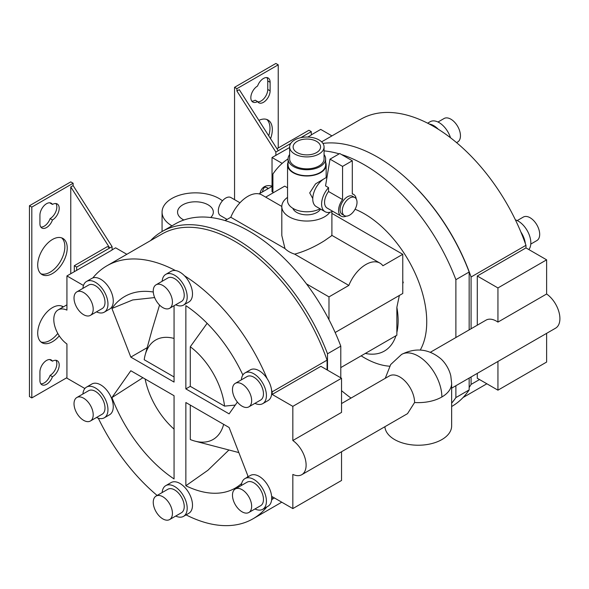 <?xml version="1.0" encoding="UTF-8"?>
<svg xmlns="http://www.w3.org/2000/svg" width="589" height="589" viewBox="0 0 589 589"><rect width="100%" height="100%" fill="white"/><g stroke="black" fill="none" stroke-linecap="round" stroke-linejoin="round"><path stroke-width="0.88" d="M320.033 208.786A19.304 11.147 180 0 1 293.204 208.521A19.304 11.147 180 0 1 287.55 200.643L287.55 164.861A19.304 11.147 180 0 1 288.073 162.284M325.636 162.284A19.304 11.147 180 0 1 326.159 164.861A19.304 11.147 180 0 1 314.239 175.154A19.304 11.147 180 0 1 293.204 172.739A19.304 11.147 180 0 1 287.55 164.861M312.759 198.508L309.711 192.92L315.549 183.871L323.736 178.997M326.969 177.385A16.691 9.638 120 0 0 312.759 198.935A16.691 9.638 120 0 0 316.212 206.577L325.069 211.687A16.691 9.638 120 0 0 332.675 211.26M356.205 198.927A12.524 7.23 120 0 0 353.694 194.48A12.524 7.23 120 0 0 352.303 193.972L352.303 160.768L342.562 166.392L342.562 199.597L328.544 191.506L328.544 187.626A16.691 9.638 120 0 0 321.609 204.044A16.691 9.638 120 0 0 325.069 211.687M328.544 191.506A12.524 7.23 120 0 0 324.561 202.344A12.524 7.23 120 0 0 327.153 208.072L341.171 216.17A12.524 7.23 120 0 0 346.28 216.126M342.562 199.597A12.524 7.23 120 0 0 338.579 210.435A12.524 7.23 120 0 0 341.171 216.17M354.858 197.565L352.649 196.292A10.433 6.023 120 0 0 344.609 199.082A10.433 6.023 120 0 0 340.052 209.581A10.433 6.023 120 0 0 342.216 214.359L344.425 215.64A10.433 6.023 120 0 0 352.465 212.843A10.433 6.023 120 0 0 357.022 202.344A10.433 6.023 120 0 0 354.858 197.565A10.433 6.023 120 0 0 346.818 200.363A10.433 6.023 120 0 0 342.268 210.862A10.433 6.023 120 0 0 344.425 215.64M328.544 187.626L325.54 185.896L330.017 159.148L339.757 153.53L352.303 160.768M324.068 154.561A18.782 10.845 180 0 1 325.636 158.897L325.636 164.861A18.782 10.845 180 0 1 314.04 174.874A18.782 10.845 180 0 1 293.572 172.525A18.782 10.845 180 0 1 288.073 164.861L288.073 158.897A18.782 10.845 180 0 1 289.641 154.561M325.636 158.897A18.782 10.845 180 0 1 314.04 168.91A18.782 10.845 180 0 1 293.572 166.562A18.782 10.845 180 0 1 288.073 158.897A148.156 85.538 60 0 0 272.913 174.049L272.913 192.956M324.068 146.97L324.068 158.897A17.214 9.939 180 0 1 313.444 168.079A17.214 9.939 180 0 1 294.677 165.921A17.214 9.939 180 0 1 289.641 158.897L289.641 146.97A17.214 9.939 180 0 1 300.265 137.789A17.214 9.939 180 0 1 319.024 139.939A17.214 9.939 180 0 1 324.068 146.97A17.214 9.939 180 0 1 313.444 156.151A17.214 9.939 180 0 1 294.677 153.994A17.214 9.939 180 0 1 289.641 146.97M316.558 141.367A13.731 7.922 0 0 0 301.458 139.681A13.731 7.922 0 0 0 293.131 147.147A13.731 7.922 0 0 0 297.143 152.573A13.731 7.922 0 0 0 311.964 154.325A13.731 7.922 0 0 0 320.578 147.147A13.731 7.922 0 0 0 316.558 141.367M342.562 166.392L330.017 159.148M497.941 361.447L497.941 390.176L546.629 362.058L546.629 333.337M311.279 134.859L320.725 129.403L331.946 135.882M546.629 259.83L546.629 293.992L497.941 322.102L497.941 287.94L546.629 259.83L525.97 247.903L525.97 245.311A146.072 84.337 -120 0 0 525.366 243.596A17.736 10.241 -120 0 0 520.867 231.992A146.072 84.337 -120 0 0 438.253 129.219A146.072 84.337 -120 0 0 429.248 124.021A146.072 84.337 -120 0 0 360.718 119.272L321.609 141.853M451.645 388.173L555.589 328.169A20.865 12.045 -120 0 0 559.049 312.391A20.865 12.045 -120 0 0 546.629 293.992M450.511 137.767A17.736 10.241 -120 0 0 439.063 122.586A17.736 10.241 -120 0 0 430.191 121.709L427.636 123.189M438.253 129.219A17.736 10.241 -120 0 0 433.754 125.656A17.736 10.241 -120 0 0 429.248 124.021M528.834 249.559A17.736 10.241 -120 0 0 529.297 235.048A17.736 10.241 -120 0 0 518.291 221.147A17.736 10.241 -120 0 0 515.404 219.874M272.913 192.124A20.865 12.045 -120 0 0 272.03 191.697L272.03 157.521L289.641 147.522M441.868 396.986A33.389 19.275 60 0 0 418.256 356.095A33.389 19.275 -120 0 0 401.565 354.445C415.687 347.311 428.836 348.806 441.006 358.922A20.865 12.045 60 0 1 450.799 375.87L451.645 383.358A33.389 19.275 0 0 1 441.868 396.986A33.389 19.275 0 0 1 414.582 402.515A20.865 12.045 -120 0 0 399.828 376.96A20.865 12.045 -120 0 0 389.395 375.922L341.532 403.561M497.941 322.102A20.865 12.045 -120 0 0 496.461 321.167A20.865 12.045 -120 0 0 486.028 320.136L430.397 352.251M171.973 225.83A33.389 19.275 180 0 1 171.841 225.756A33.389 19.275 180 0 1 162.063 212.121A33.389 19.275 180 0 1 182.671 194.318A33.389 19.275 180 0 1 219.056 198.493A33.389 19.275 180 0 1 222.465 200.797M384.897 426.716A33.389 19.275 0 0 0 394.652 439.585A33.389 19.275 0 0 0 431.038 443.76A33.389 19.275 0 0 0 451.645 425.95L451.645 383.358M341.532 451.748L341.532 480.477L292.836 508.587L292.836 474.425A20.865 12.045 -120 0 0 301.796 474.69L407.514 413.655L414.582 402.515M70.768 273.716L70.768 186.941L73.124 185.579L112.079 246.629L112.079 250.03L66.932 275.932L66.932 310.108A20.865 12.045 -120 0 0 58.12 309.91A20.865 12.045 -120 0 0 54.63 325.592A20.865 12.045 -120 0 0 66.932 343.983L66.932 378.16L84.868 388.519M301.796 474.69A20.865 12.045 -120 0 0 305.257 458.919A20.865 12.045 -120 0 0 292.836 440.52L341.532 412.41L341.532 378.248L320.872 366.321L272.177 394.431L272.177 391.832A146.072 84.337 60 0 0 271.573 390.124A17.736 10.241 60 0 1 268.054 400.586L262.738 403.656A17.736 10.241 60 0 1 254.941 403.34M341.532 378.248L292.836 406.358L272.177 394.431M292.836 406.358L292.836 440.52M292.836 508.587L272.177 496.66L272.177 499.258A146.072 84.337 60 0 1 271.573 500.275A17.736 10.241 60 0 1 268.054 506.223L262.738 509.294A17.736 10.241 60 0 1 254.941 508.977M241.372 485.483A17.736 10.241 60 0 1 245.002 478.57L250.318 475.5A17.736 10.241 60 0 1 259.182 476.383A17.736 10.241 60 0 1 271.573 500.275M266.898 506.893A146.072 84.337 60 0 1 252.99 518.806A146.072 84.337 60 0 1 186.072 514.889M162.144 492.559A17.736 10.241 60 0 1 165.774 485.645L171.09 482.575A17.736 10.241 60 0 1 179.954 483.459A17.736 10.241 60 0 1 191.543 499.089A17.736 10.241 60 0 1 188.826 513.299L183.51 516.369A17.736 10.241 60 0 1 175.713 516.052M157.138 495.452A146.072 84.337 60 0 1 98.304 418.205M82.916 393.997A17.736 10.241 60 0 1 86.546 387.083L91.862 384.021A17.736 10.241 60 0 1 100.726 384.897A17.736 10.241 60 0 1 112.315 400.527A17.736 10.241 60 0 1 109.598 414.737L104.282 417.807A17.736 10.241 60 0 1 96.486 417.491M66.932 275.932L83.476 285.481M82.916 288.36A17.736 10.241 60 0 1 86.546 281.446L91.862 278.383A17.736 10.241 60 0 1 92.841 277.927A17.736 10.241 60 0 1 100.726 279.26A17.736 10.241 60 0 1 112.315 294.89A17.736 10.241 60 0 1 109.598 309.1L104.282 312.17A17.736 10.241 60 0 1 96.486 311.853M92.841 277.927A146.072 84.337 60 0 1 106.918 265.801A146.072 84.337 60 0 1 175.456 270.55A17.736 10.241 60 0 1 179.954 272.184A17.736 10.241 60 0 1 184.46 275.748A17.736 10.241 60 0 1 188.826 302.024L183.51 305.095A17.736 10.241 60 0 1 175.713 304.778M162.144 281.284A17.736 10.241 60 0 1 165.774 274.371L171.09 271.301A17.736 10.241 60 0 1 175.456 270.55M184.46 275.748A146.072 84.337 60 0 1 267.067 378.521A17.736 10.241 60 0 1 271.573 390.124M241.372 379.846A17.736 10.241 60 0 1 245.002 372.933L250.318 369.863A17.736 10.241 60 0 1 259.182 370.746A17.736 10.241 60 0 1 267.067 378.521M237.389 402.073L229.106 413.861L185.859 388.895L185.859 305.662A110.599 63.855 60 0 1 242.867 374.987M241.711 483.363A110.599 63.855 60 0 1 235.254 488.082A110.599 63.855 60 0 1 185.859 485.756L185.859 402.523L229.106 427.496L247.976 476.133A110.599 63.855 60 0 1 247.108 477.355M174.057 395.712L174.057 478.938A110.599 63.855 60 0 1 111.932 397.59L130.81 370.739L174.057 395.712M174.057 305.735L174.057 382.077L130.81 357.111L111.932 308.474A110.599 63.855 60 0 1 124.654 296.525A110.599 63.855 60 0 1 153.287 292.011M106.918 265.801L161.813 234.105A146.072 84.337 60 0 1 234.849 241.343A146.072 84.337 60 0 1 327.072 360.144L272.177 391.832M245.002 372.933A17.736 10.241 60 0 1 253.874 373.809A17.736 10.241 60 0 1 265.462 389.439A17.736 10.241 60 0 1 262.738 403.656M165.774 274.371A17.736 10.241 60 0 1 174.646 275.247A17.736 10.241 60 0 1 186.234 290.878A17.736 10.241 60 0 1 183.51 305.095M86.546 281.446A17.736 10.241 60 0 1 95.418 282.322A17.736 10.241 60 0 1 107.007 297.953A17.736 10.241 60 0 1 104.282 312.17M86.546 387.083A17.736 10.241 60 0 1 95.418 387.967A17.736 10.241 60 0 1 107.007 403.59A17.736 10.241 60 0 1 104.282 417.807M165.774 485.645A17.736 10.241 60 0 1 174.646 486.521A17.736 10.241 60 0 1 186.234 502.152A17.736 10.241 60 0 1 183.51 516.369M245.002 478.57A17.736 10.241 60 0 1 253.874 479.446A17.736 10.241 60 0 1 265.462 495.077A17.736 10.241 60 0 1 262.738 509.294M248.852 512.489L260.655 505.679A13.562 7.834 -120 0 0 262.731 494.804A13.562 7.834 -120 0 0 253.874 482.855A13.562 7.834 -120 0 0 247.093 482.185L235.283 488.995A13.562 7.834 -120 0 0 233.207 499.87A13.562 7.834 -120 0 0 242.064 511.819A13.562 7.834 -120 0 0 248.852 512.489A13.562 7.834 -120 0 0 250.929 501.622A13.562 7.834 -120 0 0 242.064 489.673A13.562 7.834 -120 0 0 235.283 488.995M169.625 519.564L181.427 512.754A13.562 7.834 -120 0 0 183.503 501.887A13.562 7.834 -120 0 0 174.646 489.93A13.562 7.834 -120 0 0 167.865 489.26L156.056 496.078A13.562 7.834 -120 0 0 153.979 506.945A13.562 7.834 -120 0 0 162.836 518.894A13.562 7.834 -120 0 0 169.625 519.564A13.562 7.834 -120 0 0 171.701 508.697A13.562 7.834 -120 0 0 162.836 496.748A13.562 7.834 -120 0 0 156.056 496.078M90.397 421.01L102.199 414.192A13.562 7.834 -120 0 0 104.275 403.325A13.562 7.834 -120 0 0 95.418 391.368A13.562 7.834 -120 0 0 88.637 390.698L76.828 397.516A13.562 7.834 -120 0 0 74.751 408.383A13.562 7.834 -120 0 0 83.609 420.332A13.562 7.834 -120 0 0 90.397 421.01A13.562 7.834 -120 0 0 92.473 410.135A13.562 7.834 -120 0 0 83.609 398.186A13.562 7.834 -120 0 0 76.828 397.516M90.397 315.373L102.199 308.555A13.562 7.834 -120 0 0 104.275 297.688A13.562 7.834 -120 0 0 95.418 285.731A13.562 7.834 -120 0 0 88.637 285.061L76.828 291.879A13.562 7.834 -120 0 0 74.751 302.746A13.562 7.834 -120 0 0 83.609 314.695A13.562 7.834 -120 0 0 90.397 315.373A13.562 7.834 -120 0 0 92.473 304.498A13.562 7.834 -120 0 0 83.609 292.549A13.562 7.834 -120 0 0 76.828 291.879M169.625 308.29L181.427 301.48A13.562 7.834 -120 0 0 183.503 290.613A13.562 7.834 -120 0 0 174.646 278.656A13.562 7.834 -120 0 0 167.865 277.986L156.056 284.804A13.562 7.834 -120 0 0 153.979 295.671A13.562 7.834 -120 0 0 162.836 307.62A13.562 7.834 -120 0 0 169.625 308.29A13.562 7.834 -120 0 0 171.701 297.423A13.562 7.834 -120 0 0 162.836 285.474A13.562 7.834 -120 0 0 156.056 284.804M248.852 406.852L260.655 400.041A13.562 7.834 -120 0 0 262.731 389.167A13.562 7.834 -120 0 0 253.874 377.218A13.562 7.834 -120 0 0 247.093 376.548L235.283 383.358A13.562 7.834 -120 0 0 233.207 394.232A13.562 7.834 -120 0 0 242.064 406.182A13.562 7.834 -120 0 0 248.852 406.852A13.562 7.834 -120 0 0 250.929 395.985A13.562 7.834 -120 0 0 242.064 384.035A13.562 7.834 -120 0 0 235.283 383.358M174.057 376.967L144.209 359.739A57.42 33.153 60 0 1 145.225 354.747A57.42 33.153 60 0 1 174.057 338.439M147.169 347.665L130.81 357.111M152.087 329.766L159.553 305.05M154.642 297.57L132.724 299.948L111.932 308.474M174.057 429.123A57.42 33.153 60 0 1 145.115 378.999M111.932 397.59L142.891 377.718M223.651 424.345A57.42 33.153 60 0 1 195.114 441.161A57.42 33.153 60 0 1 190.284 439.541L190.284 405.077M185.859 485.756L207.895 470.28L228.93 449.989M190.284 346.766A57.42 33.153 60 0 1 224.556 406.123L190.284 386.34L190.284 346.766L207.129 323.309M190.284 386.34L185.859 388.895M235.291 405.063L224.556 406.123M272.177 499.258L274.43 497.955M327.072 369.899L327.072 360.144M150.6 240.577A148.156 85.538 60 0 1 161.946 231.617A148.156 85.538 60 0 1 236.027 238.957A148.156 85.538 60 0 1 327.513 353.798L327.513 370.15M161.946 231.617L175.227 223.953A148.156 85.538 60 0 1 249.309 231.293A148.156 85.538 60 0 1 340.788 346.133L327.513 353.798M340.788 377.821L340.788 346.133M396.861 332.454L396.861 307.325A66.491 38.388 -120 0 1 398.142 320.63A66.491 38.388 -120 0 1 396.861 332.454L396.861 335.222L340.788 367.595M306.471 283.891L328.986 296.885L348.843 285.422A28.169 16.264 -60 0 1 379.964 263.121A28.169 16.264 -60 0 1 382.909 265.757L402.766 254.293L402.766 293.484L335.163 332.513M328.986 319.724L328.986 296.885M225.072 220.581L230.8 217.275L284.98 248.558A25.04 14.46 0 0 0 294.662 254.139L348.843 285.422M294.662 254.139C304.638 251.415 314.607 246.924 324.561 240.665L331.894 235.548L331.894 211.628M287.55 197.374A25.04 14.46 0 0 0 281.814 206.584A25.04 14.46 0 0 0 297.268 219.94A25.04 14.46 0 0 0 324.561 216.811A25.04 14.46 0 0 0 329.869 212.276M281.814 206.584L281.814 235.548L284.98 248.558M292.858 208.315A14.313 8.261 0 0 0 302.798 214.506A14.313 8.261 0 0 0 316.97 212.43A14.313 8.261 0 0 0 320.512 209.058M230.8 217.275A28.169 16.264 -60 0 1 261.914 194.966L281.814 206.452M265.676 197.138L284.723 186.139L287.55 187.773M331.894 213.38L402.766 254.293M227.067 219.425L220.485 215.626A10.433 6.023 -60 0 1 218.32 210.847A10.433 6.023 -60 0 1 222.878 200.348A10.433 6.023 -60 0 1 230.917 197.551L239.966 202.778M361.16 355.837A88.166 50.904 -120 0 0 389.609 366.211M420.259 350.028A88.166 50.904 -120 0 0 426.738 321.808A88.166 50.904 -120 0 0 355.064 209.25M365.32 353.437A66.491 38.388 -120 0 0 395.941 335.752M402.766 282.057L403.288 282.102L402.766 283.714M399.349 295.45L396.861 307.325M403.288 282.102L402.766 282.403M73.124 185.579L73.124 183.245L31.813 207.1L31.813 397.928L29.45 396.566L29.45 205.738L31.813 207.1M66.932 377.652L31.813 397.928M37.711 265.028A20.865 12.045 120 0 0 42.033 274.577A20.865 12.045 120 0 0 58.112 268.989A20.865 12.045 120 0 0 67.227 247.991A20.865 12.045 120 0 0 62.905 238.435A20.865 12.045 120 0 0 46.825 244.03A20.865 12.045 120 0 0 37.711 265.028M52.465 204.435A9.387 5.419 120 0 0 51.265 203.227A9.387 5.419 120 0 0 44.028 205.738A9.387 5.419 120 0 0 39.927 215.191L39.927 223.71A9.387 5.419 120 0 0 41.871 228.009A9.387 5.419 120 0 0 52.465 219.984A9.52 5.492 120 0 0 58.686 211.591A9.52 5.492 120 0 0 57.229 203.963A9.52 5.492 120 0 0 52.465 204.435L50.109 203.072A9.387 5.419 120 0 0 49.932 202.807M59.268 335.863A20.865 12.045 -60 0 1 42.033 342.732A20.865 12.045 -60 0 1 37.711 333.183A20.865 12.045 -60 0 1 46.825 312.177A20.865 12.045 -60 0 1 62.905 306.589A20.865 12.045 -60 0 1 63.369 306.884M52.465 376.732A9.387 5.419 -60 0 1 41.871 384.757A9.387 5.419 -60 0 1 39.927 380.465L39.927 371.946A9.387 5.419 -60 0 1 44.028 362.493A9.387 5.419 -60 0 1 51.265 359.975A9.387 5.419 -60 0 1 52.465 361.19A9.52 5.492 -60 0 1 57.229 360.718A9.52 5.492 -60 0 1 58.686 368.346A9.52 5.492 -60 0 1 52.465 376.732L50.109 375.37A9.387 5.419 -60 0 1 40.84 383.814M40.921 273.782A20.865 12.045 120 0 0 56.515 266.788A20.865 12.045 120 0 0 64.864 246.629A20.865 12.045 120 0 0 61.654 237.868M57.788 333.418A20.865 12.045 -60 0 1 40.921 341.937M55.896 360.291A9.52 5.492 -60 0 1 55.955 368.073A9.52 5.492 -60 0 1 50.109 375.37M52.465 361.19L50.109 359.827A9.387 5.419 -60 0 0 49.932 359.555M61.654 306.022A20.865 12.045 -60 0 1 62.765 307.23M40.84 227.067A9.387 5.419 120 0 0 50.109 218.615A9.52 5.492 120 0 0 55.955 211.318A9.52 5.492 120 0 0 55.896 203.544M52.465 219.984L50.109 218.615M70.768 186.941L109.723 247.991L112.079 246.629M76.666 267.075L74.31 265.705L107.36 246.629L109.723 247.991L76.666 267.075L76.666 270.476M74.31 265.705L74.31 271.669M73.124 183.245L70.768 181.883L29.45 205.738M112.079 249.861L115.621 247.822L126.841 254.301M324.068 150.88A148.156 85.538 60 0 1 339.205 153.847M341.546 154.561A148.156 85.538 60 0 1 364.4 164.839A148.156 85.538 60 0 1 455.886 279.687L469.161 272.015L469.161 329.869M451.645 403.156A148.156 85.538 -120 0 0 455.886 397.582L455.886 385.729M455.886 337.541L455.886 279.687M341.532 390.662A148.156 85.538 -120 0 0 351.029 398.076M322.919 143.399A148.156 85.538 60 0 1 377.682 157.175A148.156 85.538 60 0 1 469.161 272.015M451.645 406.52L451.756 406.454A148.156 85.538 -120 0 0 469.161 389.911L469.161 378.064M455.886 397.582L469.161 389.911M226.551 219.13A33.389 19.275 180 0 1 225.801 220.161M210.707 217.518A17.891 10.33 0 0 0 213.336 212.342A17.891 10.33 0 0 0 208.101 204.825A17.891 10.33 0 0 0 188.428 202.623A17.891 10.33 0 0 0 177.561 212.342A17.891 10.33 0 0 0 182.804 219.425A17.891 10.33 0 0 0 183.886 220.006M517.223 220.588L523.312 217.069A13.562 7.834 60 0 1 530.093 217.739A13.562 7.834 60 0 1 538.957 229.695A13.562 7.834 60 0 1 536.874 240.562L530.785 244.082M437.995 122.026L444.084 118.507A13.562 7.834 60 0 1 450.865 119.184A13.562 7.834 60 0 1 459.729 131.133A13.562 7.834 60 0 1 457.646 142.001L456.571 142.626M525.366 243.596A146.072 84.337 -120 0 0 520.867 231.992M262.392 191.977A22.956 13.252 60 0 1 265.632 186.131M278.229 147.979L278.229 64.827L236.911 88.681L236.911 91.023L239.274 89.653L278.229 150.703L290.73 143.48M300.817 137.664L311.279 131.619L311.279 135.028L307.789 137.046M276.955 148.708L308.916 130.257L311.279 131.619M268.466 188.465A20.865 12.045 120 0 0 268.002 188.178A20.865 12.045 120 0 0 264.571 187.206M258.873 120.37A20.865 12.045 -60 0 1 268.002 120.023A20.865 12.045 -60 0 1 272.324 129.573A20.865 12.045 -60 0 1 270.557 138.68M257.57 86.023A9.387 5.419 -60 0 1 268.164 77.998A9.387 5.419 -60 0 1 270.115 82.291L270.115 90.816A9.387 5.419 -60 0 1 266.014 100.263A9.387 5.419 -60 0 1 258.777 102.78A9.387 5.419 -60 0 1 257.57 101.566A9.52 5.492 -60 0 1 252.814 102.037A9.52 5.492 -60 0 1 251.348 94.409A9.52 5.492 -60 0 1 257.57 86.023M267.862 188.819A20.865 12.045 120 0 0 266.758 187.611M266.758 119.457A20.865 12.045 -60 0 1 269.968 128.211A20.865 12.045 -60 0 1 268.717 135.794M257.57 101.566L255.206 100.204A9.52 5.492 -60 0 1 251.775 101.102M266.839 77.571A9.387 5.419 -60 0 1 267.752 80.929L267.752 89.447A9.387 5.419 -60 0 1 264.409 98.032A9.387 5.419 -60 0 1 257.746 101.838M278.229 64.827L275.866 63.465L234.555 87.319L234.555 199.649M236.911 88.681L234.555 87.319M236.911 91.023L275.866 152.065L275.866 155.474M278.229 150.703L275.866 152.065M260.029 193.339A22.956 13.252 60 0 1 264.387 186.706A22.956 13.252 60 0 1 272.03 186.161M497.941 390.176L477.281 378.248L477.281 373.374M477.281 325.187L477.281 276.02L525.97 247.903M497.941 287.94L477.281 276.02M272.03 157.521L282.175 163.374M525.97 245.311L471.082 276.999A146.072 84.337 -120 0 0 408.884 180.683M471.082 276.999L471.082 328.765M471.082 376.953L471.082 384.418L479.527 379.544M469.161 387.496A146.072 84.337 -120 0 0 471.082 384.418M270.115 90.816L267.752 89.447M270.115 82.291L267.752 80.929M326.159 164.861L326.159 177.694M352.303 193.678L353.694 194.48M293.123 208.477L293.123 208.918M272.03 186.411L259.079 193.884M162.063 212.121L162.063 231.558M401.565 354.445L390.691 364.525L385.25 378.315M58.12 309.91L66.932 304.822M145.225 354.747L152.522 328.213M195.114 441.161L238.832 452.573M252.99 518.806L281.763 502.196M331.666 235.239L379.964 263.121M463.101 397.494L486.86 383.778"/></g></svg>
